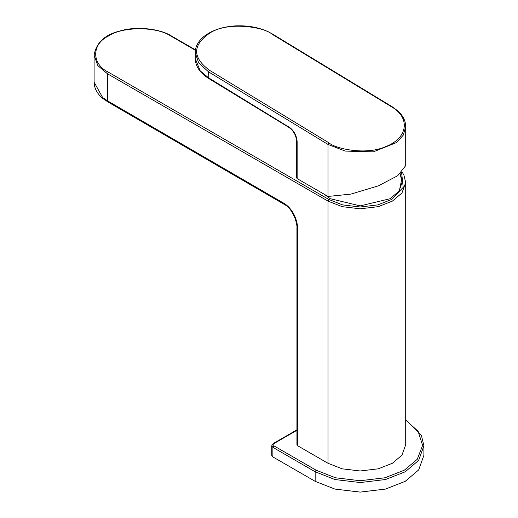 <?xml version="1.0" encoding="UTF-8"?>
<svg xmlns="http://www.w3.org/2000/svg" width="518" height="518" viewBox="0 0 518 518"><rect width="100%" height="100%" fill="white"/><g stroke="black" fill="none" stroke-linecap="round" stroke-linejoin="round"><path stroke-width="0.78" d="M328.03 196.451L350.88 194.108L378.276 185.878L397.695 175.725L405.704 165.631L405.704 126.534L403.399 134.965L396.723 142.469L373.336 151.852L345.228 151.081L328.03 144.444L328.03 196.451L297.144 178.619L296.613 177.875L296.613 141.032C296.043 135.211 293.531 130.711 289.07 127.525L208.871 78.594C200.058 73.129 195.506 66.433 195.208 58.508L200.181 70.824L208.534 77.791L289.704 127.564M297.144 178.619L297.144 141.777L296.613 141.032M297.144 141.777C296.691 135.451 293.887 130.432 288.727 126.716M195.208 58.417L195.208 52.596C195.318 46.652 198.129 41.362 203.632 36.733C211.551 30.4 222.067 26.787 235.178 25.9C249.592 25.24 262.076 27.972 272.636 34.11L392.132 106.714L397.882 110.962C402.998 115.631 405.607 120.823 405.704 126.534M392.372 107.297L391.478 106.779C410.916 117.871 407.724 138.526 385.392 146.73C365.727 155.523 335.327 148.672 328.975 142.864L209.479 70.26L208.534 71.84L198.672 62.95L195.208 52.596M399.41 190.572L401.56 179.979L400.149 173.834M296.937 430.29L273.802 443.648L273.802 445.771L316.084 470.182L315.164 471.775L334.906 479.526L360.204 482.549L385.502 479.526L405.244 471.775L418.661 460.379L423.899 445.771L423.899 455.322L418.661 469.93L405.244 481.332L385.502 489.076L360.204 492.1L334.906 489.076L315.164 481.332L272.882 456.915L271.736 455.322L271.736 445.771L272.882 447.364L315.164 471.775L315.164 481.332M400.265 173.737L402.454 181.488L398.977 191.174L390.08 198.731L360.204 205.879L330.329 198.731L324.177 194.224M402.441 182.019L400.524 175.265M328.03 463.286L328.03 201.12L342.133 206.656L360.204 208.812L378.276 206.656L392.372 201.12L401.962 192.981L405.704 182.55L405.704 444.709L401.962 455.147L392.372 463.286L378.276 468.816L360.204 470.979L342.133 468.816L328.03 463.286L297.701 445.771L296.937 444.709L296.937 227.978L297.701 229.04L297.701 443.648M195.377 50.24L170.849 36.079C156.786 26.34 122.41 26.34 108.346 36.079C91.485 44.198 91.485 64.044 108.346 72.164L328.949 199.527L328.03 201.12L107.427 73.757L97.844 65.611L94.101 55.18L94.101 82.194L102.668 97.552L107.427 100.79L284.835 203.839C296.205 211.739 297.818 225.893 297.701 229.04L297.701 445.771M328.975 142.864L328.03 144.444L208.534 71.84L208.864 78.594M209.479 70.26C192.113 57.381 192.359 44.898 210.211 32.815C228.93 20.914 265.255 27.448 271.982 34.175L272.882 34.693M271.982 34.175L391.478 106.779M316.084 470.182L335.418 477.771L360.204 480.736L384.984 477.771L404.325 470.182L417.249 459.311L422.591 445.376L418.104 431.287L405.704 420.059M273.802 445.771L272.882 447.364L272.882 456.915M273.802 443.648L273.148 443.583L271.736 445.771M328.949 199.527L342.651 204.901L360.204 206.999L377.758 204.901L391.459 199.527L403.211 187.361L401.599 172.546M108.346 72.164L107.427 73.757L107.427 100.79L107.958 101.981L285.373 205.031C286.571 205.808 290.676 207.899 294.93 218.026C296.497 222.721 297.17 226.036 296.937 227.978M170.849 36.079L171.497 36.014C161.098 29.176 137.218 25.622 119.8 31.015C104.817 34.725 96.251 42.78 94.101 55.18M284.835 203.839L285.373 205.031M423.899 445.771L421.406 435.385L405.704 419.599M273.148 443.583L296.937 429.849M94.101 82.194C94.257 88.338 97.157 93.752 102.804 98.42L107.958 101.981M171.497 36.014L195.441 49.832M405.704 182.55L403.898 175.019L402.11 172.054"/></g></svg>
